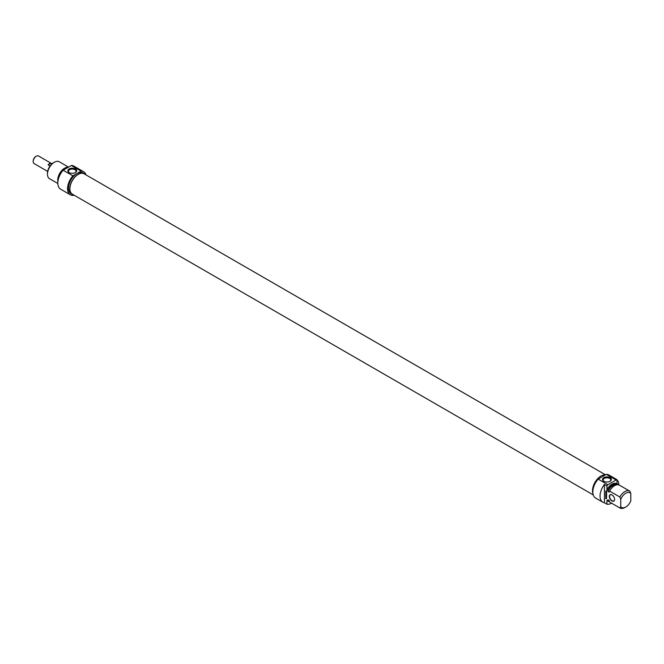 <?xml version="1.0" encoding="UTF-8"?>
<svg xmlns="http://www.w3.org/2000/svg" width="664" height="664" viewBox="0 0 664 664"><rect width="100%" height="100%" fill="white"/><g stroke="black" fill="none" stroke-linecap="round" stroke-linejoin="round"><path stroke-width="1" d="M605.535 474.843L84.104 173.802A11.761 6.789 120 0 0 75.049 176.948A11.761 6.789 120 0 0 69.911 188.783A11.761 6.789 120 0 0 72.351 194.17L593.242 494.904M36.08 156.339A3.768 2.175 120 0 0 35.864 156.447A3.768 2.175 120 0 0 33.2 161.07A3.768 2.175 120 0 0 33.208 161.31M47.642 171.403L34.113 163.585A4.391 2.54 -60 0 1 33.2 161.576A4.391 2.54 -60 0 1 36.304 156.198A4.391 2.54 -60 0 1 38.504 155.974L52.041 163.792M50.057 165.958L48.065 164.805A4.391 2.54 -60 0 1 50.655 163.311L51.817 163.983M48.065 164.805L50.655 163.311M53.435 162.788L54.382 162.248L53.435 162.788A8.433 4.864 120 0 0 47.476 173.113L47.476 174.2A9.761 5.636 -60 0 1 54.382 162.248A9.761 5.636 -60 0 1 59.262 161.759L68.533 167.12M69.371 172.69A3.801 2.191 180 0 1 68.467 171.27A3.801 2.191 180 0 1 72.268 169.071A3.801 2.191 180 0 1 76.07 171.27A3.801 2.191 180 0 1 75.156 172.69M69.139 172.565A4.424 2.556 0 0 0 75.397 172.565A4.424 2.556 0 0 0 75.397 168.955A4.424 2.556 0 0 0 69.139 168.955A4.424 2.556 0 0 0 69.139 172.565L69.139 172.565M72.866 175.844L81.074 171.113A13.313 7.686 -60 0 1 83.631 171.735L73.903 166.116A13.313 7.686 120 0 0 71.347 165.494L63.138 170.233A13.313 7.686 120 0 0 60.59 189.174L70.318 194.793A13.313 7.686 -60 0 1 72.866 175.844L63.138 170.233M71.347 165.494L81.074 171.113M57.843 183.488L49.501 178.674A9.761 5.636 -60 0 1 47.476 174.2M68.284 167.262A9.761 5.636 120 0 0 64.632 168.166A9.761 5.636 120 0 0 57.892 181.77M85.258 174.466A11.985 6.914 120 0 0 84.22 173.611A11.985 6.914 120 0 0 78.227 174.2A11.985 6.914 120 0 0 70.401 184.758A11.985 6.914 120 0 0 72.235 194.361A11.985 6.914 120 0 0 73.496 194.834M72.235 194.361L70.982 193.639A11.985 6.914 -60 0 1 69.147 184.036A11.985 6.914 -60 0 1 76.974 173.478A11.985 6.914 -60 0 1 82.967 172.881L84.22 173.611M83.631 171.735A13.313 7.686 -60 0 1 85.971 174.881M74.21 195.249A13.313 7.686 -60 0 1 70.318 194.793M620.757 506.723A8.433 4.864 -60 0 0 625.779 506.997A8.433 4.864 -60 0 0 630.8 500.922L630.8 493.501L629.862 491.202A9.761 5.636 120 0 0 629.721 491.111A9.761 5.636 120 0 0 619.819 496.996L620.757 499.295L620.757 506.723L619.819 507.935L609.569 502.017L609.145 500.473L607.892 499.743L607.892 501.054L606.954 500.507L606.954 504.233L604.439 502.781L604.439 484.396L606.954 485.841L606.954 489.567L607.892 490.115L607.892 491.418L609.145 492.14L609.569 491.078L619.819 496.996M617.653 484.147L616.997 483.774L616.997 480.047L614.482 478.595A13.313 7.686 -60 0 1 616.117 479.159A13.313 7.686 -60 0 1 618.873 484.927M617.935 484.745L617.935 484.313A9.761 5.636 -60 0 0 617.794 484.23L616.856 483.683A9.761 5.636 -60 0 1 616.997 483.774M629.58 491.036L619.603 485.276A9.761 5.636 -60 0 0 619.471 485.193A9.761 5.636 -60 0 0 609.569 491.078M606.39 491.028L606.597 490.505L606.439 491.011M605.867 491.368L606.614 492.389L605.734 492.273L605.867 491.368M606.564 494.481L605.908 494.406L606.614 495.02L605.742 494.448L606.456 494.298L605.867 493.327L606.614 493.95L606.074 493.443M605.842 493.651L606.597 494.481M605.933 494.406L606.622 494.356M605.9 498.133L606.199 498.755M606.307 498.847L605.742 498.623L606.124 498.033M605.734 498.083L606.149 498.05M606.539 496.971L605.734 495.709L606.614 496.647M605.85 497.718L606.564 497.178L605.734 496.689L606.506 497.129L605.95 497.568L606.614 498.166L605.933 497.294M605.966 497.56L606.622 497.377M605.825 492.879L606.614 492.613L606.614 493.717L605.941 492.812M605.734 491.219L606.614 491.725L605.9 491.128M606.423 495.95L605.734 495.568L606.406 495.742M606.439 495.734L605.734 494.688L606.622 495.643M614.607 499.461A3.727 2.15 -120 0 0 611.976 494.896A3.727 2.15 -120 0 0 609.336 496.415A3.727 2.15 -120 0 0 611.976 500.98A3.727 2.15 -120 0 0 614.607 499.461M614.607 499.386A3.552 2.05 60 0 1 613.876 500.938A3.552 2.05 60 0 1 611.137 499.992A3.552 2.05 60 0 1 609.585 496.415A3.552 2.05 60 0 1 610.324 494.788A3.552 2.05 60 0 1 612.034 494.929M604.439 502.781A13.313 7.686 -60 0 1 602.804 502.216A13.313 7.686 -60 0 1 604.439 484.396M620.757 499.295A8.433 4.864 -60 0 1 630.8 493.501M607.892 491.418A8.74 5.046 -60 0 1 616.673 484.844M607.892 490.115A9.761 5.636 -60 0 1 617.794 484.23M606.954 489.567A9.761 5.636 -60 0 1 616.856 483.683M606.954 485.841A13.313 7.686 -60 0 1 607.867 484.728L598.139 479.109A13.313 7.686 120 0 0 595.591 498.05L602.804 502.216M616.117 479.159L608.905 474.992A13.313 7.686 120 0 0 606.348 474.37L616.076 479.989A13.313 7.686 -60 0 1 616.997 480.047M611.619 503.204A13.313 7.686 -60 0 1 606.954 504.233M607.867 484.728L616.076 479.989M604.066 481.392A3.801 2.191 180 0 1 603.153 479.964A3.801 2.191 180 0 1 605.502 477.939A3.801 2.191 180 0 1 609.643 478.412A3.801 2.191 180 0 1 610.755 479.964A3.801 2.191 180 0 1 609.842 481.392M610.083 477.657A4.424 2.556 0 0 0 603.825 477.657A4.424 2.556 0 0 0 603.825 481.267A4.424 2.556 0 0 0 610.083 481.267A4.424 2.556 0 0 0 610.083 477.657M606.348 474.37L598.139 479.109M619.819 507.935A9.761 5.636 120 0 0 619.96 508.026A9.761 5.636 120 0 0 624.841 507.537L625.779 506.997M592.927 493.468A11.985 6.914 -60 0 1 600.995 476.013A11.985 6.914 -60 0 1 605.427 474.901M609.187 500.623L608.539 500.258A8.74 5.046 -60 0 1 607.892 499.743M609.444 501.577A9.761 5.636 -60 0 1 608.033 501.137A9.761 5.636 -60 0 1 607.892 501.054M33.2 161.07L33.2 161.576M35.864 156.447L36.304 156.198M629.721 491.111L619.471 485.193M619.96 508.026L609.701 502.1M608.033 501.137L607.095 500.598"/></g></svg>
